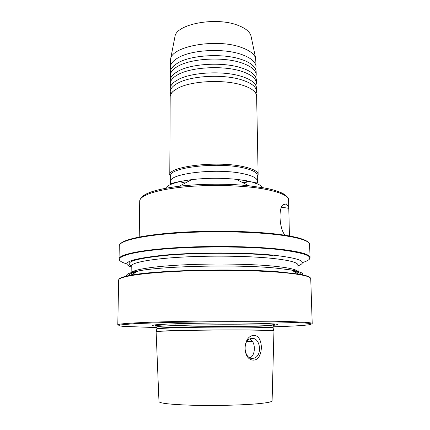 <?xml version="1.0" encoding="UTF-8"?>
<svg xmlns="http://www.w3.org/2000/svg" width="430" height="430" viewBox="0 0 430 430"><rect width="100%" height="100%" fill="white"/><g stroke="black" fill="none" stroke-linecap="round" stroke-linejoin="round"><path stroke-width="0.64" d="M256.221 74.944L256.156 71.697C256.103 69.182 254.598 66.779 251.652 64.484C249.077 62.517 245.573 60.813 241.133 59.367C223.17 53.202 191.667 54.938 178.348 62.672L174.725 65.021C171.812 67.359 170.345 69.784 170.323 72.294L170.307 75.546C170.355 72.127 173.032 68.956 178.337 66.026C191.673 58.372 223.202 56.658 241.182 62.753C250.964 66.059 255.974 70.122 256.221 74.944L255.775 77.416M256.377 83.103L256.312 79.835C256.264 77.454 254.829 75.169 252.018 72.982C249.422 71.004 245.836 69.294 241.262 67.843C223.256 61.85 191.678 63.543 178.321 71.074L174.478 73.525C171.699 75.75 170.296 78.056 170.28 80.437L170.264 83.7C170.312 80.378 172.994 77.293 178.31 74.444C191.678 66.999 223.288 65.322 241.311 71.246C251.109 74.46 256.135 78.41 256.377 83.103L255.893 85.581M256.533 91.294L256.468 88.01C256.42 85.758 255.06 83.592 252.378 81.512C249.771 79.528 246.105 77.808 241.386 76.363C223.342 70.541 191.683 72.192 178.299 79.518L174.236 82.06C171.586 84.178 170.253 86.36 170.237 88.612L170.221 91.896C170.269 88.666 172.957 85.672 178.289 82.904C191.683 75.664 223.374 74.03 241.44 79.781C251.26 82.904 256.291 86.742 256.533 91.294L256.017 93.788M258.129 174.446L256.629 96.229C256.581 94.1 255.286 92.047 252.738 90.074C250.115 88.085 246.374 86.365 241.515 84.925C223.428 79.276 191.689 80.888 178.273 87.999L174 90.622C171.479 92.633 170.21 94.702 170.194 96.831L169.78 175.064C167.442 166.69 215.79 160.573 242.74 166.518C252.786 168.657 257.914 171.301 258.129 174.446L257.285 176.579M170.796 69.88L170.35 67.429L170.629 58.915C172.075 46.117 216.424 38.254 240.95 47.305C249.443 50.288 254.345 53.96 255.667 58.324L256.065 66.827L255.651 69.284M170.35 67.429C170.398 63.914 173.07 60.657 178.364 57.652C191.667 49.789 223.116 48.031 241.058 54.298C250.814 57.701 255.812 61.877 256.065 66.827M174.822 37.297L175.01 36.34C176.553 24.032 215.86 16.609 237.72 25.241C245.304 28.09 249.722 31.61 250.97 35.814L251.168 36.765M170.785 78.007L170.307 75.546M170.78 86.177L170.264 83.7M170.775 94.385L170.221 91.896M254.033 335.432C242.472 335.352 241.977 360.351 253.652 360.12C263.708 359.749 263.934 335.524 254.033 335.432M252.19 338.372L250.212 338.733C242.106 341.189 244.186 359.136 252.528 358.426L254.221 358.12C262.424 355.798 260.548 337.894 252.19 338.372M157.057 326.171C146.893 325.376 153.413 324.553 176.612 323.715C199.574 322.984 235.264 322.774 256.796 323.242C277.458 323.774 282.843 324.483 272.969 325.365M126.748 276.065C125.641 274.383 129.349 272.717 137.863 271.072C161.551 266.1 236.177 264.289 274.791 267.981L291.389 269.997C299.925 271.524 303.655 273.141 302.569 274.84M131.22 267.019C120.008 262.687 130.833 258.742 163.696 255.189C196.349 252.184 245.637 252.259 274.496 255.291C300.532 258.387 308.358 261.913 297.974 265.858M242.149 167.603C252.012 169.689 257.049 172.269 257.264 175.338L257.371 181.003C257.156 178.025 252.114 175.526 242.235 173.51C215.779 167.91 168.35 173.693 170.635 181.605L170.667 175.945C168.388 167.775 215.736 161.814 242.149 167.603M249.679 181.309L243.557 183.062M248.755 181.116L242.789 182.664M285.16 235.248C279.43 229.561 277.887 207.341 283.623 204.234L286.375 203.917L288.767 207.459L289.422 235.952M185.239 183.067L179.251 181.605M170.662 177.181L169.78 175.064M249.986 357.873C254.888 355.777 255.802 345.403 252.034 340.813L249.679 338.958M288.664 208.314L281.585 207.174M142.932 196.042C148.253 191.887 160.363 188.619 179.262 186.244C200.375 183.718 227.663 183.524 248.809 185.76L263.547 187.802C274.426 189.818 281.666 192.237 285.273 195.048M165.684 188.292C167.678 184.561 176.348 181.67 191.705 179.632C206.55 177.945 221.407 177.837 236.28 179.321L248.809 185.76L263.611 187.835C282.789 191.027 289.605 197.37 288.568 200.063C288.342 195.79 280.22 192.124 264.203 189.06C242.896 185.201 209.13 184.336 182.508 187.093C155.837 189.845 139.648 195.645 139.707 201.1L139.223 237.027M119.105 279.091C120.024 277.785 123.899 276.506 130.725 275.254C156.042 270.099 238.559 268.153 280.607 272.002L298.581 274.082C305.429 275.243 309.32 276.463 310.256 277.753M310.739 278.758C310.637 276.296 300.656 274.179 280.79 272.416C253.63 270.137 209.152 269.712 174.193 271.507C139.159 273.303 118.47 276.882 118.637 280.102L117.793 324.811C117.578 323.693 138.492 322.344 174 321.559C209.426 320.769 254.528 320.71 282.005 321.382C302.096 321.903 312.164 322.597 312.207 323.457L310.739 278.758C310.659 276.99 306.606 275.431 298.581 274.082L291.389 269.997M310.041 257.559L309.616 244.546C309.471 240.881 299.554 237.699 279.865 235.011C252.942 231.528 208.942 230.749 174.344 233.297C139.669 235.839 119.148 241.085 119.282 245.874L119.035 258.892C118.89 254.694 139.476 250.077 174.29 247.82C209.023 245.557 253.205 246.202 280.215 249.228C299.973 251.572 309.917 254.345 310.041 257.559L309.401 259.123M302.381 262.612C317.367 257.914 309.928 253.609 280.054 249.69C247.761 246.035 191.205 246.073 155.778 249.83C120.131 253.555 111.456 259.618 126.764 263.837M273.109 326.805C314.765 325.617 328.81 323.188 281.548 322.091C263.762 321.715 240.741 321.575 216.236 321.71L169.64 322.392L134.945 323.623L119.212 325.048C118.11 325.515 119.379 325.945 123.023 326.348L156.934 327.617M309.616 244.546C309.326 240.456 299.312 237.097 279.581 234.463L286.955 235.532M273.98 330.998C273.974 330.611 267.352 330.321 254.114 330.132C237.027 329.907 210.463 330.004 189.565 330.38C167.813 330.804 156.665 331.288 156.122 331.826L158.982 401.598C159.6 403.286 170.334 404.49 191.189 405.21C211.2 405.791 236.586 405.339 252.969 404.135C265.665 403.157 272.045 402.05 272.099 400.808L273.958 330.885M252.442 341.377L246.874 341.463M156.144 331.707L156.208 331.621C158.052 331.089 169.737 330.622 191.269 330.219C211.904 329.869 237.489 329.783 254.103 330.004C266.38 330.181 272.975 330.444 273.888 330.799L273.168 328.3M156.896 329.111L156.934 328.977C158.777 328.369 170.323 327.843 191.57 327.407C211.931 327.026 237.161 326.961 253.566 327.23C265.686 327.445 272.206 327.757 273.131 328.165L273.098 326.107C272.937 325.617 266.401 325.236 253.48 324.967C236.704 324.645 210.7 324.714 190.157 325.144C168.753 325.644 157.681 326.236 156.939 326.918L156.923 328.568C157.67 327.94 168.748 327.386 190.157 326.918C210.711 326.51 236.731 326.429 253.512 326.719C266.433 326.956 272.975 327.305 273.131 327.757M164.281 326.037C156.606 325.704 153.65 325.295 155.413 324.8M128.774 275.63C128.624 274.383 131.177 273.147 136.428 271.911M131.978 274.523L131.123 273.27C130.994 270.169 149.081 266.772 179.245 265.09C209.345 263.397 247.594 263.789 271.394 265.944C289.094 267.643 298.017 269.696 298.162 272.104L297.318 273.367M136.654 271.781L131.123 273.27L131.231 266.181C131.112 262.789 149.162 259.091 179.267 257.269C209.302 255.447 247.465 255.898 271.223 258.269C288.89 260.134 297.796 262.381 297.952 265.014L298.162 272.104M131.231 266.143C123.808 261.94 136.251 258.274 168.56 255.146C200.321 252.512 245.772 252.716 272.867 255.538M257.371 181.003L257.468 182.546C258.839 183.481 254.861 182.809 245.535 180.53L236.28 179.321L245.879 180.691C255.103 182.465 260.553 184.658 262.225 187.27M256.538 183.013L254.979 184.352M120.696 243.584C124.678 239.01 147.291 234.377 180.713 232.313C214.086 230.249 254.216 231.179 279.382 234.436M292.835 270.819C298.103 271.98 300.672 273.184 300.538 274.431M274.593 323.967C276.361 324.435 273.41 324.892 265.74 325.333M286.375 203.917L283.182 204.653M251.652 64.484L254.775 67.671M252.018 72.982L255.017 76.04M252.378 81.512L255.248 84.441M252.738 90.074C254.334 91.267 255.248 92.197 255.479 92.864M174 90.622C172.419 91.843 171.516 92.783 171.296 93.45M174.236 82.06L171.409 85.027M174.478 73.525L171.527 76.626M174.725 65.021L171.645 68.252M250.97 35.814L255.667 58.324M175.085 325.392L175.091 323.763M156.122 331.826L156.923 328.568M139.707 201.1C140.68 194.344 153.865 189.393 179.262 186.244L191.705 179.632C180.842 181.202 174.542 182.406 172.806 183.244C170.963 183.857 170.215 183.825 170.559 183.153L170.635 181.605M288.767 207.459L288.568 200.063M137.863 271.072L130.725 275.254C122.722 276.716 118.696 278.328 118.637 280.102M119.282 245.874C119.336 240.424 139.874 235.355 174.386 232.743C208.856 230.179 252.689 230.953 279.581 234.463M119.035 258.892L119.701 260.446M250.496 358.082L254.221 358.12M175.01 36.34L170.629 58.915"/></g></svg>
